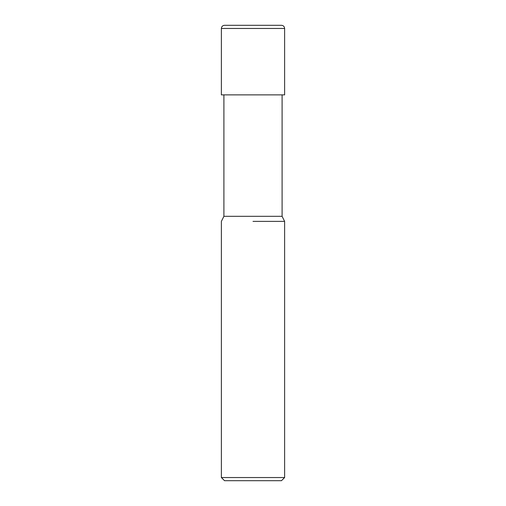 <?xml version="1.0" encoding="UTF-8"?>
<svg xmlns="http://www.w3.org/2000/svg" width="506" height="506" viewBox="0 0 506 506"><rect width="100%" height="100%" fill="white"/><g stroke="black" fill="none" stroke-linecap="round" stroke-linejoin="round"><path stroke-width="0.76" d="M223.905 94.875L223.905 216.315L282.095 216.315L284.625 221.375L284.625 477.537L221.375 477.537L224.537 480.7L281.462 480.7L284.625 477.537M253 221.375L284.625 221.375L253 221.375M224.537 25.3L281.462 25.3C283.385 25.49 284.435 26.54 284.625 28.462L221.375 28.462C221.565 26.54 222.615 25.49 224.537 25.3M221.375 28.462L221.375 94.875L284.625 94.875L284.625 28.462M282.095 94.875L282.095 216.315M223.905 216.315L221.375 221.375L221.375 477.537"/></g></svg>
